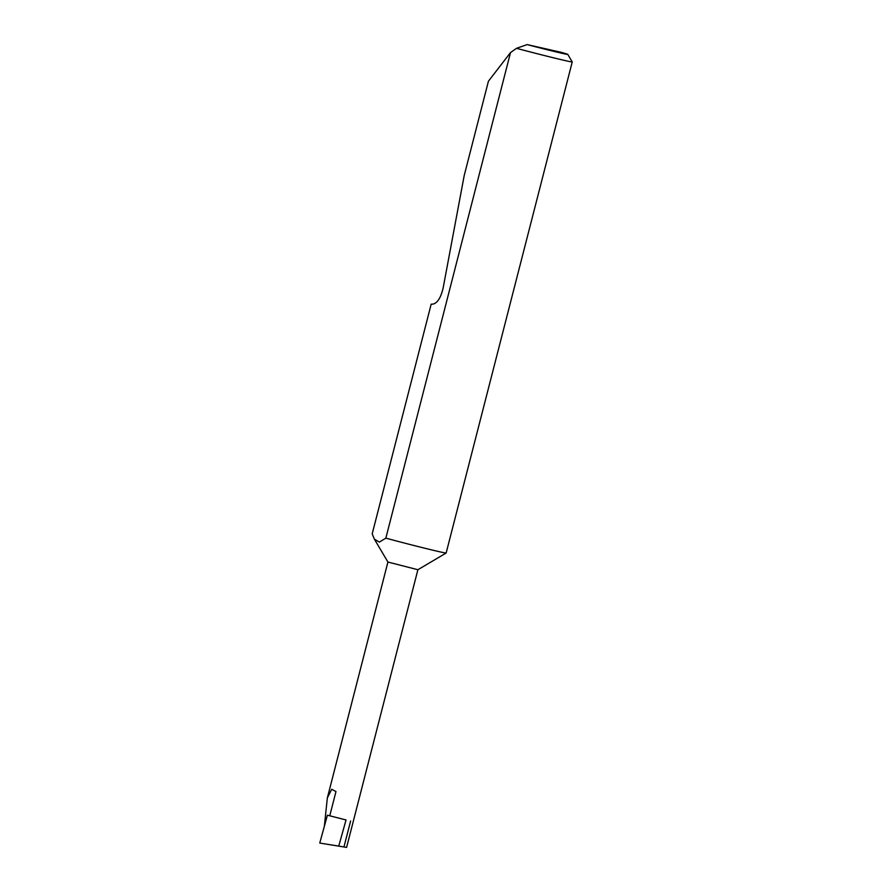 <?xml version="1.0" encoding="UTF-8"?>
<svg xmlns="http://www.w3.org/2000/svg" width="892" height="892" viewBox="0 0 892 892"><rect width="100%" height="100%" fill="white"/><g stroke="black" fill="none" stroke-linecap="round" stroke-linejoin="round"><path stroke-width="1.34" d="M327.409 815.188A59.842 1.148 14.4 0 0 346.04 819.96L327.409 815.188L319.76 843.063L346.598 847.4L417.891 569.732L387.92 562.038L374.35 539.102L379.356 542.113L385.846 538.144A38.691 0.747 -165.6 0 0 387.462 538.578A38.691 0.747 -165.6 0 0 425.729 548.457A38.691 0.747 -165.6 0 0 446.145 553.029A38.691 0.747 -165.6 0 1 446.145 553.029L572.24 61.949A38.691 0.747 -165.6 0 1 572.24 61.949A38.691 0.747 -165.6 0 1 516.524 48.324L510.514 52.572L385.846 538.144M510.514 52.572L488.426 81.217L464.208 175.534L443.157 287.926C440.938 297.426 437.626 302.812 433.211 304.072L431.171 304.194L372.198 533.862L374.35 539.102M324.342 826.36L327.342 797.95L331.701 789.286L335.983 791.55L329.772 815.723M516.524 48.324L527.139 44.6L561.124 52.305A32.502 0.624 14.4 0 1 567.78 54.401L572.229 61.938M527.139 44.6A32.502 0.624 14.4 0 0 567.78 54.401M346.04 819.96L338.737 846.118L343.955 846.965L350.623 820.997M319.76 843.063L338.737 846.118M387.92 562.027L327.342 797.95M417.891 569.732L446.145 553.029"/></g></svg>
